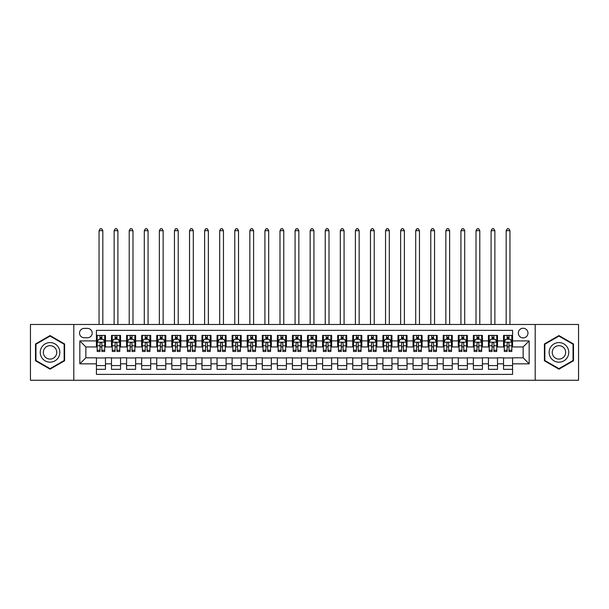 <?xml version="1.0" encoding="UTF-8"?>
<svg xmlns="http://www.w3.org/2000/svg" width="609" height="609" viewBox="0 0 609 609"><rect width="100%" height="100%" fill="white"/><g stroke="black" fill="none" stroke-linecap="round" stroke-linejoin="round"><path stroke-width="0.91" d="M523.139 328.251A4.826 4.826 0 0 0 518.312 333.077A4.826 4.826 0 0 0 523.139 337.896A4.826 4.826 0 0 0 527.965 333.077A4.826 4.826 0 0 0 523.139 328.251M535.197 380.267L578.55 380.267L578.55 324.475L535.197 324.475L535.197 380.267L73.803 380.267L73.803 324.475L30.45 324.475L30.45 380.267L73.803 380.267M512.58 335.414L503.536 335.414L503.536 340.911L497.507 340.911L497.507 346.947L503.536 346.947L503.536 340.911M497.507 340.911L497.507 335.414L488.456 335.414L488.456 340.911L482.427 340.911L482.427 346.947L488.456 346.947L488.456 340.911M482.427 340.911L482.427 335.414L473.376 335.414L473.376 340.911L467.347 340.911L467.347 346.947L473.376 346.947L473.376 340.911M467.347 340.911L467.347 335.414L458.303 335.414L458.303 340.911L452.266 340.911L452.266 346.947L458.303 346.947L458.303 340.911M452.266 340.911L452.266 335.414L443.223 335.414L443.223 340.911L437.193 340.911L437.193 346.947L443.223 346.947L443.223 340.911M437.193 340.911L437.193 335.414L428.142 335.414L428.142 340.911L422.113 340.911L422.113 346.947L428.142 346.947L428.142 340.911M422.113 340.911L422.113 335.414L413.062 335.414L413.062 340.911L407.033 340.911L407.033 346.947L413.062 346.947L413.062 340.911M407.033 340.911L407.033 335.414L397.989 335.414L397.989 340.911L391.952 340.911L391.952 346.947L397.989 346.947L397.989 340.911M391.952 340.911L391.952 335.414L382.909 335.414L382.909 340.911L376.88 340.911L376.88 346.947L382.909 346.947L382.909 340.911M376.88 340.911L376.88 335.414L367.828 335.414L367.828 340.911L361.799 340.911L361.799 346.947L367.828 346.947L367.828 340.911M361.799 340.911L361.799 335.414L352.748 335.414L352.748 340.911L346.719 340.911L346.719 346.947L352.748 346.947L352.748 340.911M346.719 340.911L346.719 335.414L337.675 335.414L337.675 340.911L331.639 340.911L331.639 346.947L337.675 346.947L337.675 340.911M331.639 340.911L331.639 335.414L322.595 335.414L322.595 340.911L316.566 340.911L316.566 346.947L322.595 346.947L322.595 340.911M316.566 340.911L316.566 335.414L307.515 335.414L307.515 340.911L301.485 340.911L301.485 346.947L307.515 346.947L307.515 340.911M301.485 340.911L301.485 335.414L292.434 335.414L292.434 340.911L286.405 340.911L286.405 346.947L292.434 346.947L292.434 340.911M286.405 340.911L286.405 335.414L277.361 335.414L277.361 340.911L271.325 340.911L271.325 346.947L277.361 346.947L277.361 340.911M271.325 340.911L271.325 335.414L262.281 335.414L262.281 340.911L256.252 340.911L256.252 346.947L262.281 346.947L262.281 340.911M256.252 340.911L256.252 335.414L247.201 335.414L247.201 340.911L241.172 340.911L241.172 346.947L247.201 346.947L247.201 340.911M241.172 340.911L241.172 335.414L232.12 335.414L232.12 340.911L226.091 340.911L226.091 346.947L232.12 346.947L232.12 340.911M226.091 340.911L226.091 335.414L217.048 335.414L217.048 340.911L211.011 340.911L211.011 346.947L217.048 346.947L217.048 340.911M211.011 340.911L211.011 335.414L201.967 335.414L201.967 340.911L195.938 340.911L195.938 346.947L201.967 346.947L201.967 340.911M195.938 340.911L195.938 335.414L186.887 335.414L186.887 340.911L180.858 340.911L180.858 346.947L186.887 346.947L186.887 340.911M180.858 340.911L180.858 335.414L171.807 335.414L171.807 340.911L165.777 340.911L165.777 346.947L171.807 346.947L171.807 340.911M165.777 340.911L165.777 335.414L156.734 335.414L156.734 340.911L150.697 340.911L150.697 346.947L156.734 346.947L156.734 340.911M150.697 340.911L150.697 335.414L141.653 335.414L141.653 340.911L135.624 340.911L135.624 346.947L141.653 346.947L141.653 340.911M135.624 340.911L135.624 335.414L126.573 335.414L126.573 340.911L120.544 340.911L120.544 346.947L126.573 346.947L126.573 340.911M120.544 340.911L120.544 335.414L111.493 335.414L111.493 346.947L105.464 346.947L105.464 335.414L96.42 335.414M96.42 369.336L105.464 369.336L105.464 357.803L111.493 357.803L111.493 369.336L120.544 369.336L120.544 357.803L126.573 357.803L126.573 363.832L120.544 363.832M126.573 363.832L126.573 369.336L135.624 369.336L135.624 357.803L141.653 357.803L141.653 363.832L135.624 363.832M141.653 363.832L141.653 369.336L150.697 369.336L150.697 357.803L156.734 357.803L156.734 363.832L150.697 363.832M156.734 363.832L156.734 369.336L165.777 369.336L165.777 357.803L171.807 357.803L171.807 363.832L165.777 363.832M171.807 363.832L171.807 369.336L180.858 369.336L180.858 357.803L186.887 357.803L186.887 363.832L180.858 363.832M186.887 363.832L186.887 369.336L195.938 369.336L195.938 357.803L201.967 357.803L201.967 363.832L195.938 363.832M201.967 363.832L201.967 369.336L211.011 369.336L211.011 357.803L217.048 357.803L217.048 363.832L211.011 363.832M217.048 363.832L217.048 369.336L226.091 369.336L226.091 357.803L232.12 357.803L232.12 363.832L226.091 363.832M232.12 363.832L232.12 369.336L241.172 369.336L241.172 357.803L247.201 357.803L247.201 363.832L241.172 363.832M247.201 363.832L247.201 369.336L256.252 369.336L256.252 357.803L262.281 357.803L262.281 363.832L256.252 363.832M262.281 363.832L262.281 369.336L271.325 369.336L271.325 357.803L277.361 357.803L277.361 363.832L271.325 363.832M277.361 363.832L277.361 369.336L286.405 369.336L286.405 357.803L292.434 357.803L292.434 363.832L286.405 363.832M292.434 363.832L292.434 369.336L301.485 369.336L301.485 357.803L307.515 357.803L307.515 363.832L301.485 363.832M307.515 363.832L307.515 369.336L316.566 369.336L316.566 357.803L322.595 357.803L322.595 363.832L316.566 363.832M322.595 363.832L322.595 369.336L331.639 369.336L331.639 357.803L337.675 357.803L337.675 363.832L331.639 363.832M337.675 363.832L337.675 369.336L346.719 369.336L346.719 357.803L352.748 357.803L352.748 363.832L346.719 363.832M352.748 363.832L352.748 369.336L361.799 369.336L361.799 357.803L367.828 357.803L367.828 363.832L361.799 363.832M367.828 363.832L367.828 369.336L376.88 369.336L376.88 357.803L382.909 357.803L382.909 363.832L376.88 363.832M382.909 363.832L382.909 369.336L391.952 369.336L391.952 357.803L397.989 357.803L397.989 363.832L391.952 363.832M397.989 363.832L397.989 369.336L407.033 369.336L407.033 357.803L413.062 357.803L413.062 363.832L407.033 363.832M413.062 363.832L413.062 369.336L422.113 369.336L422.113 357.803L428.142 357.803L428.142 363.832L422.113 363.832M428.142 363.832L428.142 369.336L437.193 369.336L437.193 357.803L443.223 357.803L443.223 363.832L437.193 363.832M443.223 363.832L443.223 369.336L452.266 369.336L452.266 357.803L458.303 357.803L458.303 363.832L452.266 363.832M458.303 363.832L458.303 369.336L467.347 369.336L467.347 357.803L473.376 357.803L473.376 363.832L467.347 363.832M473.376 363.832L473.376 369.336L482.427 369.336L482.427 357.803L488.456 357.803L488.456 363.832L482.427 363.832M488.456 363.832L488.456 369.336L497.507 369.336L497.507 357.803L503.536 357.803L503.536 363.832L497.507 363.832M84.202 337.751L87.521 337.751A4.674 4.674 0 0 0 92.195 333.077A4.674 4.674 0 0 0 87.521 328.396L84.202 328.396A4.674 4.674 0 0 0 79.528 333.077A4.674 4.674 0 0 0 84.202 337.751M535.197 324.475L73.803 324.475M512.58 340.911L512.58 330.36L96.42 330.36L96.42 346.947L85.861 346.947L85.861 357.803L96.42 357.803L96.42 374.39L512.58 374.39L512.58 357.803L523.139 357.803L523.139 346.947L512.58 346.947L512.58 340.911L529.168 340.911L529.168 363.832L512.58 363.832M96.42 363.832L79.832 363.832L79.832 340.911L96.42 340.911M503.536 363.832L503.536 369.336L512.58 369.336M96.42 339.183L97.174 339.183M100.036 339.183L101.848 339.183M104.71 339.183L105.464 339.183M96.42 346.795L97.174 346.795M100.036 346.795L101.848 346.795M104.71 346.795L105.464 346.795M96.42 357.955L105.464 357.955M96.42 365.567L105.464 365.567M111.493 346.795L112.254 346.795M115.116 346.795L116.928 346.795M119.79 346.795L120.544 346.795M111.493 339.183L112.254 339.183M115.116 339.183L116.928 339.183M119.79 339.183L120.544 339.183M111.493 357.955L120.544 357.955M111.493 365.567L120.544 365.567M126.573 357.955L135.624 357.955M126.573 365.567L135.624 365.567M126.573 339.183L127.327 339.183M130.197 339.183L132.001 339.183M134.871 339.183L135.624 339.183M126.573 346.795L127.327 346.795M130.197 346.795L132.001 346.795M134.871 346.795L135.624 346.795M141.653 357.955L150.697 357.955M141.653 365.567L150.697 365.567M141.653 339.183L142.407 339.183M145.269 339.183L147.081 339.183M149.943 339.183L150.697 339.183M141.653 346.795L142.407 346.795M145.269 346.795L147.081 346.795M149.943 346.795L150.697 346.795M156.734 357.955L165.777 357.955M156.734 365.567L165.777 365.567M156.734 339.183L157.487 339.183M160.35 339.183L162.161 339.183M165.024 339.183L165.777 339.183M156.734 346.795L157.487 346.795M160.35 346.795L162.161 346.795M165.024 346.795L165.777 346.795M171.807 357.955L180.858 357.955M171.807 365.567L180.858 365.567M171.807 339.183L172.568 339.183M175.43 339.183L177.242 339.183M180.104 339.183L180.858 339.183M171.807 346.795L172.568 346.795M175.43 346.795L177.242 346.795M180.104 346.795L180.858 346.795M186.887 357.955L195.938 357.955M186.887 365.567L195.938 365.567M186.887 339.183L187.641 339.183M190.51 339.183L192.315 339.183M195.184 339.183L195.938 339.183M186.887 346.795L187.641 346.795M190.51 346.795L192.315 346.795M195.184 346.795L195.938 346.795M201.967 357.955L211.011 357.955M201.967 365.567L211.011 365.567M201.967 339.183L202.721 339.183M205.583 339.183L207.395 339.183M210.257 339.183L211.011 339.183M201.967 346.795L202.721 346.795M205.583 346.795L207.395 346.795M210.257 346.795L211.011 346.795M217.048 357.955L226.091 357.955M217.048 365.567L226.091 365.567M217.048 339.183L217.801 339.183M220.664 339.183L222.475 339.183M225.338 339.183L226.091 339.183M217.048 346.795L217.801 346.795M220.664 346.795L222.475 346.795M225.338 346.795L226.091 346.795M232.12 357.955L241.172 357.955M232.12 365.567L241.172 365.567M232.12 339.183L232.874 339.183M235.744 339.183L237.556 339.183M240.418 339.183L241.172 339.183M232.12 346.795L232.874 346.795M235.744 346.795L237.556 346.795M240.418 346.795L241.172 346.795M247.201 357.955L256.252 357.955M247.201 365.567L256.252 365.567M247.201 339.183L247.954 339.183M250.824 339.183L252.628 339.183M255.498 339.183L256.252 339.183M247.201 346.795L247.954 346.795M250.824 346.795L252.628 346.795M255.498 346.795L256.252 346.795M262.281 357.955L271.325 357.955M262.281 365.567L271.325 365.567M262.281 339.183L263.035 339.183M265.897 339.183L267.709 339.183M270.571 339.183L271.325 339.183M262.281 346.795L263.035 346.795M265.897 346.795L267.709 346.795M270.571 346.795L271.325 346.795M277.361 357.955L286.405 357.955M277.361 365.567L286.405 365.567M277.361 339.183L278.115 339.183M280.977 339.183L282.789 339.183M285.651 339.183L286.405 339.183M277.361 346.795L278.115 346.795M280.977 346.795L282.789 346.795M285.651 346.795L286.405 346.795M292.434 357.955L301.485 357.955M292.434 365.567L301.485 365.567M292.434 339.183L293.188 339.183M296.058 339.183L297.862 339.183M300.732 339.183L301.485 339.183M292.434 346.795L293.188 346.795M296.058 346.795L297.862 346.795M300.732 346.795L301.485 346.795M307.515 357.955L316.566 357.955M307.515 365.567L316.566 365.567M307.515 339.183L308.268 339.183M311.138 339.183L312.942 339.183M315.812 339.183L316.566 339.183M307.515 346.795L308.268 346.795M311.138 346.795L312.942 346.795M315.812 346.795L316.566 346.795M322.595 357.955L331.639 357.955M322.595 365.567L331.639 365.567M322.595 339.183L323.349 339.183M326.211 339.183L328.023 339.183M330.885 339.183L331.639 339.183M322.595 346.795L323.349 346.795M326.211 346.795L328.023 346.795M330.885 346.795L331.639 346.795M337.675 357.955L346.719 357.955M337.675 365.567L346.719 365.567M337.675 339.183L338.429 339.183M341.291 339.183L343.103 339.183M345.965 339.183L346.719 339.183M337.675 346.795L338.429 346.795M341.291 346.795L343.103 346.795M345.965 346.795L346.719 346.795M352.748 357.955L361.799 357.955M352.748 365.567L361.799 365.567M352.748 339.183L353.502 339.183M356.372 339.183L358.176 339.183M361.046 339.183L361.799 339.183M352.748 346.795L353.502 346.795M356.372 346.795L358.176 346.795M361.046 346.795L361.799 346.795M367.828 357.955L376.88 357.955M367.828 365.567L376.88 365.567M367.828 339.183L368.582 339.183M371.444 339.183L373.256 339.183M376.126 339.183L376.88 339.183M367.828 346.795L368.582 346.795M371.444 346.795L373.256 346.795M376.126 346.795L376.88 346.795M382.909 357.955L391.952 357.955M382.909 365.567L391.952 365.567M382.909 339.183L383.662 339.183M386.525 339.183L388.336 339.183M391.199 339.183L391.952 339.183M382.909 346.795L383.662 346.795M386.525 346.795L388.336 346.795M391.199 346.795L391.952 346.795M397.989 357.955L407.033 357.955M397.989 365.567L407.033 365.567M397.989 339.183L398.743 339.183M401.605 339.183L403.417 339.183M406.279 339.183L407.033 339.183M397.989 346.795L398.743 346.795M401.605 346.795L403.417 346.795M406.279 346.795L407.033 346.795M413.062 357.955L422.113 357.955M413.062 365.567L422.113 365.567M413.062 339.183L413.815 339.183M416.685 339.183L418.49 339.183M421.359 339.183L422.113 339.183M413.062 346.795L413.815 346.795M416.685 346.795L418.49 346.795M421.359 346.795L422.113 346.795M428.142 357.955L437.193 357.955M428.142 365.567L437.193 365.567M428.142 339.183L428.896 339.183M431.758 339.183L433.57 339.183M436.432 339.183L437.193 339.183M428.142 346.795L428.896 346.795M431.758 346.795L433.57 346.795M436.432 346.795L437.193 346.795M443.223 357.955L452.266 357.955M443.223 365.567L452.266 365.567M443.223 339.183L443.976 339.183M446.839 339.183L448.65 339.183M451.513 339.183L452.266 339.183M443.223 346.795L443.976 346.795M446.839 346.795L448.65 346.795M451.513 346.795L452.266 346.795M458.303 357.955L467.347 357.955M458.303 365.567L467.347 365.567M458.303 339.183L459.057 339.183M461.919 339.183L463.731 339.183M466.593 339.183L467.347 339.183M458.303 346.795L459.057 346.795M461.919 346.795L463.731 346.795M466.593 346.795L467.347 346.795M473.376 357.955L482.427 357.955M473.376 365.567L482.427 365.567M473.376 339.183L474.129 339.183M476.999 339.183L478.803 339.183M481.673 339.183L482.427 339.183M473.376 346.795L474.129 346.795M476.999 346.795L478.803 346.795M481.673 346.795L482.427 346.795M488.456 357.955L497.507 357.955M488.456 365.567L497.507 365.567M488.456 339.183L489.21 339.183M492.072 339.183L493.884 339.183M496.746 339.183L497.507 339.183M488.456 346.795L489.21 346.795M492.072 346.795L493.884 346.795M496.746 346.795L497.507 346.795M503.536 357.955L512.58 357.955M503.536 365.567L512.58 365.567M503.536 339.183L504.29 339.183M507.152 339.183L508.964 339.183M511.826 339.183L512.58 339.183M503.536 346.795L504.29 346.795M507.152 346.795L508.964 346.795M511.826 346.795L512.58 346.795M85.861 346.947L79.832 340.911M85.861 357.803L79.832 363.832M529.168 340.911L523.139 346.947M529.168 363.832L523.139 357.803M50.052 369.176L64.6 360.772L64.6 343.971L50.052 335.574L35.505 343.971L35.505 360.772L50.052 369.176M573.495 343.971L558.948 335.574L544.4 343.971L544.4 360.772L558.948 369.176L573.495 360.772L573.495 343.971M101.848 337.371L100.036 337.371M104.71 350.244L101.848 350.244L101.848 351.469L104.71 351.469L104.71 342.273L103.203 339.259L98.681 339.259L97.174 342.273L97.174 351.469L100.036 351.469L100.036 350.244L97.174 350.244M97.174 342.273L97.174 335.414M104.71 342.273L104.71 335.414M100.036 339.259L100.036 335.414M101.848 335.414L101.848 339.259M101.848 350.244L101.848 343.4C101.246 342.243 100.637 342.243 100.036 343.4L100.036 350.244M102.83 324.475L102.83 230.689L99.054 230.689L99.054 324.475M99.054 230.689L100.188 228.733L101.695 228.733L102.83 230.689M50.052 342.57A9.797 9.797 0 0 0 40.247 352.375A9.797 9.797 0 0 0 50.052 362.172A9.797 9.797 0 0 0 59.849 352.375A9.797 9.797 0 0 0 50.052 342.57M50.052 345.661A6.707 6.707 0 0 0 43.346 352.375A6.707 6.707 0 0 0 50.052 359.082A6.707 6.707 0 0 0 56.759 352.375A6.707 6.707 0 0 0 50.052 345.661M64.151 360.513L50.052 368.651L35.954 360.513L35.954 344.237L50.052 336.092L64.151 344.237L64.151 360.513M550.46 347.473A9.797 9.797 0 0 0 554.045 360.863A9.797 9.797 0 0 0 567.436 357.277A9.797 9.797 0 0 0 563.85 343.887A9.797 9.797 0 0 0 550.46 347.473M553.139 349.018A6.707 6.707 0 0 0 555.591 358.183A6.707 6.707 0 0 0 564.756 355.732A6.707 6.707 0 0 0 562.305 346.567A6.707 6.707 0 0 0 553.139 349.018M573.046 344.237L573.046 360.513L558.948 368.651L544.849 360.513L544.849 344.237L558.948 336.092L573.046 344.237M116.928 337.371L115.116 337.371M119.79 350.244L116.928 350.244L116.928 351.469L119.79 351.469L119.79 342.273L118.283 339.259L113.761 339.259L112.254 342.273L112.254 351.469L115.116 351.469L115.116 350.244L112.254 350.244M112.254 342.273L112.254 335.414M119.79 342.273L119.79 335.414M115.116 339.259L115.116 335.414M116.928 335.414L116.928 339.259M116.928 350.244L116.928 343.4C116.319 342.243 115.718 342.243 115.116 343.4L115.116 350.244M117.902 324.475L117.902 230.689L114.134 230.689L114.134 324.475M114.134 230.689L115.268 228.733L116.776 228.733L117.902 230.689M132.001 337.371L130.197 337.371M134.871 350.244L132.001 350.244L132.001 351.469L134.871 351.469L134.871 342.273L133.363 339.259L128.834 339.259L127.327 342.273L127.327 351.469L130.197 351.469L130.197 350.244L127.327 350.244M127.327 342.273L127.327 335.414M134.871 342.273L134.871 335.414M130.197 339.259L130.197 335.414M132.001 335.414L132.001 339.259M132.001 350.244L132.001 343.4C131.399 342.243 130.798 342.243 130.197 343.4L130.197 350.244M132.983 324.475L132.983 230.689L129.215 230.689L129.215 324.475M129.215 230.689L130.341 228.733L131.849 228.733L132.983 230.689M147.081 337.371L145.269 337.371M149.943 350.244L147.081 350.244L147.081 351.469L149.943 351.469L149.943 342.273L148.436 339.259L143.914 339.259L142.407 342.273L142.407 351.469L145.269 351.469L145.269 350.244L142.407 350.244M142.407 342.273L142.407 335.414M149.943 342.273L149.943 335.414M145.269 339.259L145.269 335.414M147.081 335.414L147.081 339.259M147.081 350.244L147.081 343.4C146.48 342.243 145.878 342.243 145.269 343.4L145.269 350.244M148.063 324.475L148.063 230.689L144.295 230.689L144.295 324.475M144.295 230.689L145.422 228.733L146.929 228.733L148.063 230.689M162.161 337.371L160.35 337.371M165.024 350.244L162.161 350.244L162.161 351.469L165.024 351.469L165.024 342.273L163.517 339.259L158.995 339.259L157.487 342.273L157.487 351.469L160.35 351.469L160.35 350.244L157.487 350.244M157.487 342.273L157.487 335.414M165.024 342.273L165.024 335.414M160.35 339.259L160.35 335.414M162.161 335.414L162.161 339.259M162.161 350.244L162.161 343.4C161.56 342.243 160.951 342.243 160.35 343.4L160.35 350.244M163.143 324.475L163.143 230.689L159.368 230.689L159.368 324.475M159.368 230.689L160.502 228.733L162.009 228.733L163.143 230.689M177.242 337.371L175.43 337.371M180.104 350.244L177.242 350.244L177.242 351.469L180.104 351.469L180.104 342.273L178.597 339.259L174.075 339.259L172.568 342.273L172.568 351.469L175.43 351.469L175.43 350.244L172.568 350.244M172.568 342.273L172.568 335.414M180.104 342.273L180.104 335.414M175.43 339.259L175.43 335.414M177.242 335.414L177.242 339.259M177.242 350.244L177.242 343.4C176.633 342.243 176.031 342.243 175.43 343.4L175.43 350.244M178.216 324.475L178.216 230.689L174.448 230.689L174.448 324.475M174.448 230.689L175.582 228.733L177.09 228.733L178.216 230.689M192.315 337.371L190.51 337.371M195.184 350.244L192.315 350.244L192.315 351.469L195.184 351.469L195.184 342.273L193.677 339.259L189.148 339.259L187.641 342.273L187.641 351.469L190.51 351.469L190.51 350.244L187.641 350.244M187.641 342.273L187.641 335.414M195.184 342.273L195.184 335.414M190.51 339.259L190.51 335.414M192.315 335.414L192.315 339.259M192.315 350.244L192.315 343.4C191.713 342.243 191.112 342.243 190.51 343.4L190.51 350.244M193.297 324.475L193.297 230.689L189.528 230.689L189.528 324.475M189.528 230.689L190.655 228.733L192.162 228.733L193.297 230.689M207.395 337.371L205.583 337.371M210.257 350.244L207.395 350.244L207.395 351.469L210.257 351.469L210.257 342.273L208.75 339.259L204.228 339.259L202.721 342.273L202.721 351.469L205.583 351.469L205.583 350.244L202.721 350.244M202.721 342.273L202.721 335.414M210.257 342.273L210.257 335.414M205.583 339.259L205.583 335.414M207.395 335.414L207.395 339.259M207.395 350.244L207.395 343.4C206.794 342.243 206.192 342.243 205.583 343.4L205.583 350.244M208.377 324.475L208.377 230.689L204.609 230.689L204.609 324.475M204.609 230.689L205.735 228.733L207.243 228.733L208.377 230.689M222.475 337.371L220.664 337.371M225.338 350.244L222.475 350.244L222.475 351.469L225.338 351.469L225.338 342.273L223.83 339.259L219.309 339.259L217.801 342.273L217.801 351.469L220.664 351.469L220.664 350.244L217.801 350.244M217.801 342.273L217.801 335.414M225.338 342.273L225.338 335.414M220.664 339.259L220.664 335.414M222.475 335.414L222.475 339.259M222.475 350.244L222.475 343.4C221.874 342.243 221.265 342.243 220.664 343.4L220.664 350.244M223.457 324.475L223.457 230.689L219.682 230.689L219.682 324.475M219.682 230.689L220.816 228.733L222.323 228.733L223.457 230.689M237.556 337.371L235.744 337.371M240.418 350.244L237.556 350.244L237.556 351.469L240.418 351.469L240.418 342.273L238.911 339.259L234.389 339.259L232.874 342.273L232.874 351.469L235.744 351.469L235.744 350.244L232.874 350.244M232.874 342.273L232.874 335.414M240.418 342.273L240.418 335.414M235.744 339.259L235.744 335.414M237.556 335.414L237.556 339.259M237.556 350.244L237.556 343.4C236.947 342.243 236.345 342.243 235.744 343.4L235.744 350.244M238.53 324.475L238.53 230.689L234.762 230.689L234.762 324.475M234.762 230.689L235.896 228.733L237.403 228.733L238.53 230.689M252.628 337.371L250.824 337.371M255.498 350.244L252.628 350.244L252.628 351.469L255.498 351.469L255.498 342.273L253.991 339.259L249.462 339.259L247.954 342.273L247.954 351.469L250.824 351.469L250.824 350.244L247.954 350.244M247.954 342.273L247.954 335.414M255.498 342.273L255.498 335.414M250.824 339.259L250.824 335.414M252.628 335.414L252.628 339.259M252.628 350.244L252.628 343.4C252.027 342.243 251.426 342.243 250.824 343.4L250.824 350.244M253.61 324.475L253.61 230.689L249.842 230.689L249.842 324.475M249.842 230.689L250.969 228.733L252.476 228.733L253.61 230.689M267.709 337.371L265.897 337.371M270.571 350.244L267.709 350.244L267.709 351.469L270.571 351.469L270.571 342.273L269.064 339.259L264.542 339.259L263.035 342.273L263.035 351.469L265.897 351.469L265.897 350.244L263.035 350.244M263.035 342.273L263.035 335.414M270.571 342.273L270.571 335.414M265.897 339.259L265.897 335.414M267.709 335.414L267.709 339.259M267.709 350.244L267.709 343.4C267.107 342.243 266.506 342.243 265.897 343.4L265.897 350.244M268.691 324.475L268.691 230.689L264.923 230.689L264.923 324.475M264.923 230.689L266.049 228.733L267.557 228.733L268.691 230.689M282.789 337.371L280.977 337.371M285.651 350.244L282.789 350.244L282.789 351.469L285.651 351.469L285.651 342.273L284.144 339.259L279.622 339.259L278.115 342.273L278.115 351.469L280.977 351.469L280.977 350.244L278.115 350.244M278.115 342.273L278.115 335.414M285.651 342.273L285.651 335.414M280.977 339.259L280.977 335.414M282.789 335.414L282.789 339.259M282.789 350.244L282.789 343.4C282.188 342.243 281.579 342.243 280.977 343.4L280.977 350.244M283.764 324.475L283.764 230.689L279.995 230.689L279.995 324.475M279.995 230.689L281.13 228.733L282.637 228.733L283.764 230.689M297.862 337.371L296.058 337.371M300.732 350.244L297.862 350.244L297.862 351.469L300.732 351.469L300.732 342.273L299.225 339.259L294.703 339.259L293.188 342.273L293.188 351.469L296.058 351.469L296.058 350.244L293.188 350.244M293.188 342.273L293.188 335.414M300.732 342.273L300.732 335.414M296.058 339.259L296.058 335.414M297.862 335.414L297.862 339.259M297.862 350.244L297.862 343.4C297.261 342.243 296.659 342.243 296.058 343.4L296.058 350.244M298.844 324.475L298.844 230.689L295.076 230.689L295.076 324.475M295.076 230.689L296.21 228.733L297.717 228.733L298.844 230.689M312.942 337.371L311.138 337.371M315.812 350.244L312.942 350.244L312.942 351.469L315.812 351.469L315.812 342.273L314.297 339.259L309.775 339.259L308.268 342.273L308.268 351.469L311.138 351.469L311.138 350.244L308.268 350.244M308.268 342.273L308.268 335.414M315.812 342.273L315.812 335.414M311.138 339.259L311.138 335.414M312.942 335.414L312.942 339.259M312.942 350.244L312.942 343.4C312.341 342.243 311.739 342.243 311.138 343.4L311.138 350.244M313.924 324.475L313.924 230.689L310.156 230.689L310.156 324.475M310.156 230.689L311.283 228.733L312.79 228.733L313.924 230.689M328.023 337.371L326.211 337.371M330.885 350.244L328.023 350.244L328.023 351.469L330.885 351.469L330.885 342.273L329.378 339.259L324.856 339.259L323.349 342.273L323.349 351.469L326.211 351.469L326.211 350.244L323.349 350.244M323.349 342.273L323.349 335.414M330.885 342.273L330.885 335.414M326.211 339.259L326.211 335.414M328.023 335.414L328.023 339.259M328.023 350.244L328.023 343.4C327.421 342.243 326.82 342.243 326.211 343.4L326.211 350.244M329.005 324.475L329.005 230.689L325.236 230.689L325.236 324.475M325.236 230.689L326.363 228.733L327.87 228.733L329.005 230.689M343.103 337.371L341.291 337.371M345.965 350.244L343.103 350.244L343.103 351.469L345.965 351.469L345.965 342.273L344.458 339.259L339.936 339.259L338.429 342.273L338.429 351.469L341.291 351.469L341.291 350.244L338.429 350.244M338.429 342.273L338.429 335.414M345.965 342.273L345.965 335.414M341.291 339.259L341.291 335.414M343.103 335.414L343.103 339.259M343.103 350.244L343.103 343.4C342.502 342.243 341.893 342.243 341.291 343.4L341.291 350.244M344.077 324.475L344.077 230.689L340.309 230.689L340.309 324.475M340.309 230.689L341.443 228.733L342.951 228.733L344.077 230.689M358.176 337.371L356.372 337.371M361.046 350.244L358.176 350.244L358.176 351.469L361.046 351.469L361.046 342.273L359.538 339.259L355.009 339.259L353.502 342.273L353.502 351.469L356.372 351.469L356.372 350.244L353.502 350.244M353.502 342.273L353.502 335.414M361.046 342.273L361.046 335.414M356.372 339.259L356.372 335.414M358.176 335.414L358.176 339.259M358.176 350.244L358.176 343.4C357.574 342.243 356.973 342.243 356.372 343.4L356.372 350.244M359.158 324.475L359.158 230.689L355.39 230.689L355.39 324.475M355.39 230.689L356.524 228.733L358.031 228.733L359.158 230.689M373.256 337.371L371.444 337.371M376.126 350.244L373.256 350.244L373.256 351.469L376.126 351.469L376.126 342.273L374.611 339.259L370.089 339.259L368.582 342.273L368.582 351.469L371.444 351.469L371.444 350.244L368.582 350.244M368.582 342.273L368.582 335.414M376.126 342.273L376.126 335.414M371.444 339.259L371.444 335.414M373.256 335.414L373.256 339.259M373.256 350.244L373.256 343.4C372.655 342.243 372.053 342.243 371.444 343.4L371.444 350.244M374.238 324.475L374.238 230.689L370.47 230.689L370.47 324.475M370.47 230.689L371.597 228.733L373.104 228.733L374.238 230.689M388.336 337.371L386.525 337.371M391.199 350.244L388.336 350.244L388.336 351.469L391.199 351.469L391.199 342.273L389.691 339.259L385.17 339.259L383.662 342.273L383.662 351.469L386.525 351.469L386.525 350.244L383.662 350.244M383.662 342.273L383.662 335.414M391.199 342.273L391.199 335.414M386.525 339.259L386.525 335.414M388.336 335.414L388.336 339.259M388.336 350.244L388.336 343.4C387.735 342.243 387.134 342.243 386.525 343.4L386.525 350.244M389.318 324.475L389.318 230.689L385.543 230.689L385.543 324.475M385.543 230.689L386.677 228.733L388.184 228.733L389.318 230.689M403.417 337.371L401.605 337.371M406.279 350.244L403.417 350.244L403.417 351.469L406.279 351.469L406.279 342.273L404.772 339.259L400.25 339.259L398.743 342.273L398.743 351.469L401.605 351.469L401.605 350.244L398.743 350.244M398.743 342.273L398.743 335.414M406.279 342.273L406.279 335.414M401.605 339.259L401.605 335.414M403.417 335.414L403.417 339.259M403.417 350.244L403.417 343.4C402.815 342.243 402.206 342.243 401.605 343.4L401.605 350.244M404.391 324.475L404.391 230.689L400.623 230.689L400.623 324.475M400.623 230.689L401.757 228.733L403.265 228.733L404.391 230.689M418.49 337.371L416.685 337.371M421.359 350.244L418.49 350.244L418.49 351.469L421.359 351.469L421.359 342.273L419.852 339.259L415.323 339.259L413.815 342.273L413.815 351.469L416.685 351.469L416.685 350.244L413.815 350.244M413.815 342.273L413.815 335.414M421.359 342.273L421.359 335.414M416.685 339.259L416.685 335.414M418.49 335.414L418.49 339.259M418.49 350.244L418.49 343.4C417.888 342.243 417.287 342.243 416.685 343.4L416.685 350.244M419.472 324.475L419.472 230.689L415.703 230.689L415.703 324.475M415.703 230.689L416.838 228.733L418.345 228.733L419.472 230.689M433.57 337.371L431.758 337.371M436.432 350.244L433.57 350.244L433.57 351.469L436.432 351.469L436.432 342.273L434.925 339.259L430.403 339.259L428.896 342.273L428.896 351.469L431.758 351.469L431.758 350.244L428.896 350.244M428.896 342.273L428.896 335.414M436.432 342.273L436.432 335.414M431.758 339.259L431.758 335.414M433.57 335.414L433.57 339.259M433.57 350.244L433.57 343.4C432.969 342.243 432.367 342.243 431.758 343.4L431.758 350.244M434.552 324.475L434.552 230.689L430.784 230.689L430.784 324.475M430.784 230.689L431.91 228.733L433.418 228.733L434.552 230.689M448.65 337.371L446.839 337.371M451.513 350.244L448.65 350.244L448.65 351.469L451.513 351.469L451.513 342.273L450.005 339.259L445.484 339.259L443.976 342.273L443.976 351.469L446.839 351.469L446.839 350.244L443.976 350.244M443.976 342.273L443.976 335.414M451.513 342.273L451.513 335.414M446.839 339.259L446.839 335.414M448.65 335.414L448.65 339.259M448.65 350.244L448.65 343.4C448.049 342.243 447.448 342.243 446.839 343.4L446.839 350.244M449.632 324.475L449.632 230.689L445.857 230.689L445.857 324.475M445.857 230.689L446.991 228.733L448.498 228.733L449.632 230.689M463.731 337.371L461.919 337.371M466.593 350.244L463.731 350.244L463.731 351.469L466.593 351.469L466.593 342.273L465.086 339.259L460.564 339.259L459.057 342.273L459.057 351.469L461.919 351.469L461.919 350.244L459.057 350.244M459.057 342.273L459.057 335.414M466.593 342.273L466.593 335.414M461.919 339.259L461.919 335.414M463.731 335.414L463.731 339.259M463.731 350.244L463.731 343.4C463.129 342.243 462.52 342.243 461.919 343.4L461.919 350.244M464.705 324.475L464.705 230.689L460.937 230.689L460.937 324.475M460.937 230.689L462.071 228.733L463.578 228.733L464.705 230.689M478.803 337.371L476.999 337.371M481.673 350.244L478.803 350.244L478.803 351.469L481.673 351.469L481.673 342.273L480.166 339.259L475.637 339.259L474.129 342.273L474.129 351.469L476.999 351.469L476.999 350.244L474.129 350.244M474.129 342.273L474.129 335.414M481.673 342.273L481.673 335.414M476.999 339.259L476.999 335.414M478.803 335.414L478.803 339.259M478.803 350.244L478.803 343.4C478.202 342.243 477.601 342.243 476.999 343.4L476.999 350.244M479.785 324.475L479.785 230.689L476.017 230.689L476.017 324.475M476.017 230.689L477.151 228.733L478.659 228.733L479.785 230.689M493.884 337.371L492.072 337.371M496.746 350.244L493.884 350.244L493.884 351.469L496.746 351.469L496.746 342.273L495.239 339.259L490.717 339.259L489.21 342.273L489.21 351.469L492.072 351.469L492.072 350.244L489.21 350.244M489.21 342.273L489.21 335.414M496.746 342.273L496.746 335.414M492.072 339.259L492.072 335.414M493.884 335.414L493.884 339.259M493.884 350.244L493.884 343.4C493.282 342.243 492.681 342.243 492.072 343.4L492.072 350.244M494.866 324.475L494.866 230.689L491.098 230.689L491.098 324.475M491.098 230.689L492.224 228.733L493.732 228.733L494.866 230.689M508.964 337.371L507.152 337.371M511.826 350.244L508.964 350.244L508.964 351.469L511.826 351.469L511.826 342.273L510.319 339.259L505.797 339.259L504.29 342.273L504.29 351.469L507.152 351.469L507.152 350.244L504.29 350.244M504.29 342.273L504.29 335.414M511.826 342.273L511.826 335.414M507.152 339.259L507.152 335.414M508.964 335.414L508.964 339.259M508.964 350.244L508.964 343.4C508.363 342.243 507.761 342.243 507.152 343.4L507.152 350.244M509.946 324.475L509.946 230.689L506.17 230.689L506.17 324.475M506.17 230.689L507.305 228.733L508.812 228.733L509.946 230.689M111.493 363.832L105.464 363.832M111.493 340.911L105.464 340.911M104.672 342.197L97.212 342.197M97.174 340.088L98.262 340.088M103.621 340.088L104.71 340.088M100.036 345.767L97.174 345.767M104.71 345.767L101.848 345.767M101.848 338.33L100.036 338.33M119.752 342.197L112.284 342.197M112.254 340.088L113.343 340.088M118.694 340.088L119.79 340.088M115.116 345.767L112.254 345.767M119.79 345.767L116.928 345.767M116.928 338.33L115.116 338.33M134.833 342.197L127.365 342.197M127.327 340.088L128.423 340.088M133.774 340.088L134.871 340.088M130.197 345.767L127.327 345.767M134.871 345.767L132.001 345.767M132.001 338.33L130.197 338.33M149.905 342.197L142.445 342.197M142.407 340.088L143.503 340.088M148.855 340.088L149.943 340.088M145.269 345.767L142.407 345.767M149.943 345.767L147.081 345.767M147.081 338.33L145.269 338.33M164.986 342.197L157.525 342.197M157.487 340.088L158.576 340.088M163.935 340.088L165.024 340.088M160.35 345.767L157.487 345.767M165.024 345.767L162.161 345.767M162.161 338.33L160.35 338.33M180.066 342.197L172.598 342.197M172.568 340.088L173.656 340.088M179.008 340.088L180.104 340.088M175.43 345.767L172.568 345.767M180.104 345.767L177.242 345.767M177.242 338.33L175.43 338.33M195.146 342.197L187.679 342.197M187.641 340.088L188.737 340.088M194.088 340.088L195.184 340.088M190.51 345.767L187.641 345.767M195.184 345.767L192.315 345.767M192.315 338.33L190.51 338.33M210.219 342.197L202.759 342.197M202.721 340.088L203.817 340.088M209.169 340.088L210.257 340.088M205.583 345.767L202.721 345.767M210.257 345.767L207.395 345.767M207.395 338.33L205.583 338.33M225.3 342.197L217.839 342.197M217.801 340.088L218.89 340.088M224.249 340.088L225.338 340.088M220.664 345.767L217.801 345.767M225.338 345.767L222.475 345.767M222.475 338.33L220.664 338.33M240.38 342.197L232.912 342.197M232.874 340.088L233.97 340.088M239.322 340.088L240.418 340.088M235.744 345.767L232.874 345.767M240.418 345.767L237.556 345.767M237.556 338.33L235.744 338.33M255.46 342.197L247.992 342.197M247.954 340.088L249.051 340.088M254.402 340.088L255.498 340.088M250.824 345.767L247.954 345.767M255.498 345.767L252.628 345.767M252.628 338.33L250.824 338.33M270.533 342.197L263.073 342.197M263.035 340.088L264.131 340.088M269.483 340.088L270.571 340.088M265.897 345.767L263.035 345.767M270.571 345.767L267.709 345.767M267.709 338.33L265.897 338.33M285.613 342.197L278.153 342.197M278.115 340.088L279.204 340.088M284.555 340.088L285.651 340.088M280.977 345.767L278.115 345.767M285.651 345.767L282.789 345.767M282.789 338.33L280.977 338.33M300.694 342.197L293.226 342.197M293.188 340.088L294.284 340.088M299.636 340.088L300.732 340.088M296.058 345.767L293.188 345.767M300.732 345.767L297.862 345.767M297.862 338.33L296.058 338.33M315.774 342.197L308.306 342.197M308.268 340.088L309.364 340.088M314.716 340.088L315.812 340.088M311.138 345.767L308.268 345.767M315.812 345.767L312.942 345.767M312.942 338.33L311.138 338.33M330.847 342.197L323.387 342.197M323.349 340.088L324.445 340.088M329.796 340.088L330.885 340.088M326.211 345.767L323.349 345.767M330.885 345.767L328.023 345.767M328.023 338.33L326.211 338.33M345.927 342.197L338.467 342.197M338.429 340.088L339.517 340.088M344.869 340.088L345.965 340.088M341.291 345.767L338.429 345.767M345.965 345.767L343.103 345.767M343.103 338.33L341.291 338.33M361.008 342.197L353.54 342.197M353.502 340.088L354.598 340.088M359.949 340.088L361.046 340.088M356.372 345.767L353.502 345.767M361.046 345.767L358.176 345.767M358.176 338.33L356.372 338.33M376.088 342.197L368.62 342.197M368.582 340.088L369.678 340.088M375.03 340.088L376.126 340.088M371.444 345.767L368.582 345.767M376.126 345.767L373.256 345.767M373.256 338.33L371.444 338.33M391.161 342.197L383.7 342.197M383.662 340.088L384.751 340.088M390.11 340.088L391.199 340.088M386.525 345.767L383.662 345.767M391.199 345.767L388.336 345.767M388.336 338.33L386.525 338.33M406.241 342.197L398.781 342.197M398.743 340.088L399.831 340.088M405.183 340.088L406.279 340.088M401.605 345.767L398.743 345.767M406.279 345.767L403.417 345.767M403.417 338.33L401.605 338.33M421.321 342.197L413.854 342.197M413.815 340.088L414.912 340.088M420.263 340.088L421.359 340.088M416.685 345.767L413.815 345.767M421.359 345.767L418.49 345.767M418.49 338.33L416.685 338.33M436.402 342.197L428.934 342.197M428.896 340.088L429.992 340.088M435.344 340.088L436.432 340.088M431.758 345.767L428.896 345.767M436.432 345.767L433.57 345.767M433.57 338.33L431.758 338.33M451.475 342.197L444.014 342.197M443.976 340.088L445.065 340.088M450.424 340.088L451.513 340.088M446.839 345.767L443.976 345.767M451.513 345.767L448.65 345.767M448.65 338.33L446.839 338.33M466.555 342.197L459.095 342.197M459.057 340.088L460.145 340.088M465.497 340.088L466.593 340.088M461.919 345.767L459.057 345.767M466.593 345.767L463.731 345.767M463.731 338.33L461.919 338.33M481.635 342.197L474.167 342.197M474.129 340.088L475.226 340.088M480.577 340.088L481.673 340.088M476.999 345.767L474.129 345.767M481.673 345.767L478.803 345.767M478.803 338.33L476.999 338.33M496.716 342.197L489.248 342.197M489.21 340.088L490.306 340.088M495.657 340.088L496.746 340.088M492.072 345.767L489.21 345.767M496.746 345.767L493.884 345.767M493.884 338.33L492.072 338.33M511.788 342.197L504.328 342.197M504.29 340.088L505.379 340.088M510.738 340.088L511.826 340.088M507.152 345.767L504.29 345.767M511.826 345.767L508.964 345.767M508.964 338.33L507.152 338.33"/></g></svg>
